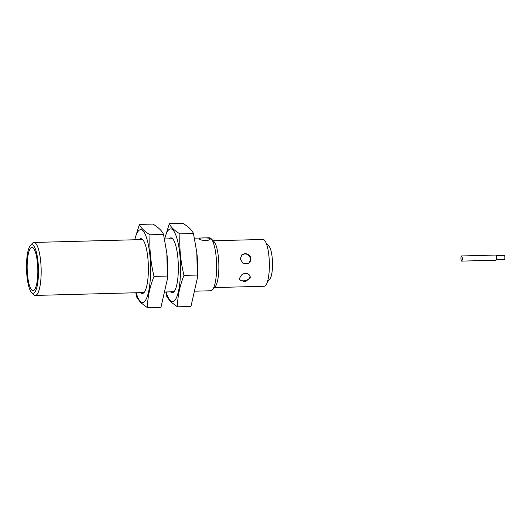 <?xml version="1.0" encoding="UTF-8"?>
<svg xmlns="http://www.w3.org/2000/svg" width="531" height="531" viewBox="0 0 531 531"><rect width="100%" height="100%" fill="white"/><g stroke="black" fill="none" stroke-linecap="round" stroke-linejoin="round"><path stroke-width="0.8" d="M202.384 240.185L208.318 240.218M240.224 259.028L241.944 254.727L245.017 253.606L247.121 253.944L248.993 255.026L250.34 256.699L250.924 258.743L249.006 263.21L243.397 263.88L240.224 259.028M248.793 263.383C252.656 260.217 249.444 253.513 244.585 253.964L241.738 254.913M239.554 278.244L241.578 274.952L243.424 273.83L245.508 273.385L247.519 273.717L249.145 274.753L250.128 276.306L250.254 277.959L245.05 281.908L239.647 279.784L239.554 278.244M239.521 279.2C241.247 282.611 250.957 280.388 249.895 275.762M194.499 238.18L209.387 237.788A26.497 6.511 88.5 0 1 211.059 238.605L213.94 241.525A23.404 5.748 88.5 0 1 218.812 269.728A23.404 5.748 88.5 0 1 215.148 286.793L212.42 289.853A26.497 6.511 88.5 0 1 210.794 290.762L195.64 291.167M214.451 287.576L264.206 286.255A23.404 5.748 -91.5 0 0 269.336 262.699A23.404 5.748 -91.5 0 0 262.964 239.454L213.203 240.775M199.218 238.85C197.127 237.788 208.484 237.483 209.918 238.565C211.969 240.855 200.612 241.154 199.218 238.85L199.052 238.552M209.918 238.565L210.084 238.937M31.608 292.521L33.665 294.605A26.497 6.511 -91.5 0 0 35.338 295.428A26.497 6.511 -91.5 0 0 41.139 268.766A26.497 6.511 -91.5 0 0 33.931 242.448A26.497 6.511 -91.5 0 0 32.305 243.357L30.36 245.548A24.287 5.967 88.5 0 1 38.458 268.839A24.287 5.967 88.5 0 1 31.608 292.521A24.287 5.967 88.5 0 1 26.55 263.257A24.287 5.967 88.5 0 1 30.36 245.548M211.059 238.605A26.497 6.511 88.5 0 1 216.602 264.106A26.497 6.511 88.5 0 1 212.42 289.853M267.378 281.968L269.801 279.246A17.111 4.202 -91.5 0 0 272.496 262.619A17.111 4.202 -91.5 0 0 268.918 246.152L266.363 243.563M496.193 255.637L504.344 255.418A1.985 0.485 88.5 0 1 504.881 257.382A1.985 0.485 88.5 0 1 504.45 259.38L496.293 259.593M461.671 261.113L495.908 260.203A2.575 0.631 -91.5 0 0 496.445 257.077A2.575 0.631 -91.5 0 0 495.768 255.053L461.532 255.962A2.575 0.631 -91.5 0 0 460.968 258.551A2.575 0.631 -91.5 0 0 461.671 261.113A2.575 0.631 -91.5 0 0 462.209 257.986A2.575 0.631 -91.5 0 0 461.532 255.962M164.63 238.977L169.316 223.69C170.823 227.129 174.36 230.514 179.929 233.846C179.246 247.751 180.6 261.604 183.978 275.403C179.763 285.93 177.58 296.398 177.427 306.812L170.61 301.774L166.814 296.656L165.778 291.964M166.137 291.95A36.433 8.954 -91.5 0 0 170.365 300.705A36.433 8.954 -91.5 0 0 179.982 255.823A36.433 8.954 -91.5 0 0 164.729 238.977M177.427 306.812L190.954 306.453L197.379 278.065L196.802 252.424L193.457 233.487C191.95 230.049 188.412 226.664 182.843 223.332L169.316 223.69M196.802 252.424L196.842 252.796A36.433 8.954 88.5 0 1 197.472 276.445L197.379 278.065M183.978 275.403L197.512 275.045M179.929 233.846L193.457 233.487M170.551 291.831A27.42 6.737 -91.5 0 0 173.989 291.771A27.42 6.737 -91.5 0 0 178.283 271.786A27.42 6.737 -91.5 0 0 172.582 238.738A27.42 6.737 -91.5 0 0 169.143 238.857M147.419 307.668L160.946 307.31L167.418 278.888L166.847 253.214L163.541 234.43C162.041 230.925 158.504 227.467 152.941 224.069L139.407 224.427C140.914 227.938 144.445 231.39 150.014 234.788C149.317 248.714 150.651 262.593 154.017 276.405C149.788 286.879 147.585 297.3 147.419 307.668L140.609 302.524L136.819 297.307L135.817 292.76M166.847 253.214L166.887 253.592A36.433 8.954 88.5 0 1 167.517 277.242L167.418 278.888M134.675 239.773L139.407 224.427M136.182 292.747A36.433 8.954 -91.5 0 0 140.363 301.462A36.433 8.954 -91.5 0 0 150.034 256.705A36.433 8.954 -91.5 0 0 134.774 239.773M140.596 292.627A27.42 6.737 -91.5 0 0 144.034 292.568A27.42 6.737 -91.5 0 0 148.328 272.582A27.42 6.737 -91.5 0 0 142.62 239.534A27.42 6.737 -91.5 0 0 139.188 239.654M167.544 276.047L154.017 276.405M163.541 234.43L150.014 234.788M31.754 290.006A21.638 5.317 88.5 0 1 28.282 254.024A21.638 5.317 88.5 0 1 37.449 262.951A21.638 5.317 88.5 0 1 31.754 290.006M35.338 295.428L144.054 292.541M165.685 291.964L174.009 291.745M33.931 242.448L142.647 239.561M164.544 238.977L172.602 238.764"/></g></svg>
